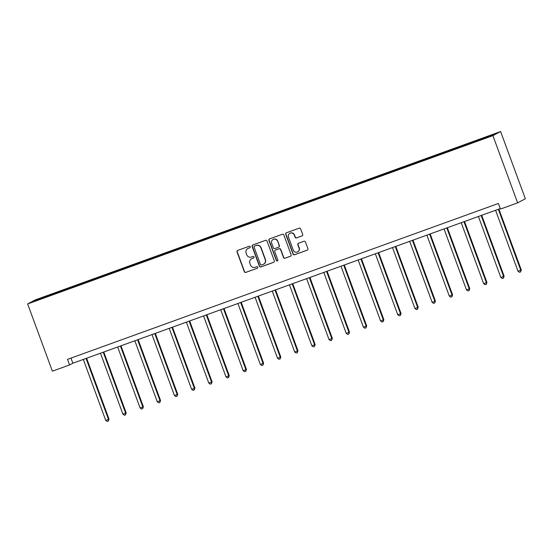 <?xml version="1.0" encoding="UTF-8"?>
<svg xmlns="http://www.w3.org/2000/svg" width="553" height="553" viewBox="0 0 553 553"><rect width="100%" height="100%" fill="white"/><g stroke="black" fill="none" stroke-linecap="round" stroke-linejoin="round"><path stroke-width="0.83" d="M250.233 246.756A0.823 0.802 -117.9 0 0 249.189 246.258L237.707 250.412A1.175 1.147 -117.9 0 0 237.03 251.905L244.315 271.696A1.175 1.147 -117.9 0 0 245.802 272.408L257.283 268.253A0.823 0.802 -117.9 0 0 257.753 267.21A0.823 0.802 -117.9 0 0 256.716 266.712L255.23 267.251A3.753 3.677 -117.9 0 1 250.474 264.984L249.873 263.332A3.753 3.677 -117.9 0 1 252.037 258.562L253.523 258.023A0.823 0.802 -117.9 0 0 253.993 256.979A0.823 0.802 -117.9 0 0 252.956 256.481L251.47 257.021A3.753 3.677 -117.9 0 1 246.714 254.753L246.106 253.108A3.753 3.677 -117.9 0 1 248.269 248.332L249.756 247.799A0.823 0.802 -117.9 0 0 250.233 246.756M302.007 235.931A1.175 1.147 -117.9 0 0 302.685 234.444L300.638 228.887A1.175 1.147 -117.9 0 0 299.152 228.182L286.399 232.792A1.175 1.147 -117.9 0 0 285.721 234.285L293.007 254.083A1.175 1.147 -117.9 0 0 294.493 254.788L307.247 250.177A1.175 1.147 -117.9 0 0 307.924 248.684L305.456 241.979A1.175 1.147 -117.9 0 0 303.97 241.267L298.509 243.244A1.175 1.147 -117.9 0 0 297.832 244.73L299.062 248.062A3.138 3.076 -117.9 0 1 297.638 251.878A3.138 3.076 -117.9 0 1 293.277 250.15L288.479 237.119A3.138 3.076 -117.9 0 1 289.903 233.304A3.138 3.076 -117.9 0 1 294.265 235.025L295.067 237.202A1.175 1.147 -117.9 0 0 296.546 237.908L302.214 235.82A1.175 1.147 -117.9 0 0 302.256 235.806M27.65 303.956L52.383 371.174L69.56 364.959L67.501 359.36L498.398 203.469L500.458 209.069L517.636 202.854L492.903 135.637L27.65 303.956L35.364 299.864L500.617 131.545L492.903 135.637M267.023 241.053A1.175 1.147 -117.9 0 0 265.537 240.341L252.783 244.958A1.175 1.147 -117.9 0 0 252.106 246.444L259.392 266.242A1.175 1.147 -117.9 0 0 260.878 266.947L273.631 262.336A1.175 1.147 -117.9 0 0 274.309 260.843L267.023 241.053M269.594 238.875L282.348 234.265A1.175 1.147 -117.9 0 1 283.834 234.97L291.113 254.767A1.175 1.147 -117.9 0 1 290.443 256.253L284.982 258.23A1.175 1.147 -117.9 0 1 283.495 257.518L280.544 249.493A1.175 1.147 -117.9 0 0 279.058 248.788L275.435 250.094A1.175 1.147 -117.9 0 0 274.758 251.587L277.834 259.945A0.823 0.802 -117.9 0 1 277.461 260.94A0.823 0.802 -117.9 0 1 276.32 260.491L268.917 240.368A1.175 1.147 -117.9 0 1 269.594 238.875M490.877 135.997L34.099 301.254L37.397 299.505L57.581 292.081L475.38 140.932L494.168 134.255L490.877 135.997M469.276 143.932L469.172 143.296M457.587 148.045L457.497 147.52M452.098 150.146L451.995 149.51M440.409 154.259L440.319 153.734M434.921 156.361L434.817 155.725M423.232 160.474L423.142 159.948M417.743 162.575L417.639 161.939M406.047 166.688L405.964 166.163M400.566 168.789L400.455 168.153M388.87 172.902L388.787 172.377M383.381 175.004L383.277 174.368M371.692 179.117L371.609 178.591M366.204 181.218L366.1 180.582M354.514 185.331L354.425 184.806M349.026 187.432L348.922 186.796M337.337 191.545L337.247 191.02M331.848 193.647L331.745 193.011M320.159 197.76L320.069 197.234M314.671 199.868L314.567 199.232M302.982 203.974L302.892 203.449M297.493 206.082L297.383 205.446M285.797 210.188L285.714 209.67M280.316 212.297L280.205 211.661M268.62 216.41L268.537 215.884M263.131 218.511L263.028 217.875M251.442 222.624L251.359 222.099M245.954 224.725L245.85 224.089M234.265 228.838L234.175 228.313M228.776 230.94L228.672 230.304M217.087 235.053L216.997 234.527M211.599 237.154L211.495 236.518M199.91 241.267L199.82 240.742M194.421 243.368L194.317 242.732M182.725 247.481L182.642 246.956M177.243 249.583L177.133 248.947M165.547 253.696L165.465 253.17M160.059 255.797L159.955 255.161M148.37 259.91L148.287 259.385M142.881 262.011L142.778 261.375M131.192 266.124L131.102 265.599M125.704 268.226L125.6 267.59M114.015 272.339L113.925 271.813M108.526 274.44L108.423 273.811M96.837 278.553L96.747 278.028M91.349 280.661L91.245 280.025M79.66 284.767L79.57 284.249M74.171 286.876L74.061 286.24M62.475 290.982L62.392 290.463M56.994 293.09L56.883 292.454M37.397 299.505L37.95 299.857M517.636 202.854L525.35 198.762L500.617 131.545M69.56 364.959L72.865 363.21L500.278 208.578M70.984 358.095L72.865 363.21M474.764 141.831L474.674 141.305M57.844 292.779L57.581 292.081M75.021 286.565L74.766 285.866M92.199 280.35L91.943 279.652M109.376 274.136L109.121 273.438M126.554 267.922L126.298 267.223M143.732 261.707L143.476 261.009M160.909 255.493L160.653 254.795M178.094 249.279L177.831 248.58M195.271 243.064L195.015 242.366M212.449 236.843L212.193 236.145M229.626 230.629L229.371 229.93M246.804 224.414L246.548 223.716M263.981 218.2L263.726 217.502M281.166 211.986L280.903 211.287M298.344 205.771L298.088 205.073M315.521 199.557L315.265 198.859M332.699 193.343L332.443 192.644M349.876 187.128L349.62 186.43M367.054 180.914L366.798 180.216M384.231 174.7L383.976 174.001M401.416 168.485L401.153 167.787M418.593 162.271L418.338 161.566M435.771 156.05L435.515 155.352M452.948 149.835L452.693 149.137M470.126 143.621L469.87 142.923M249.956 247.689L248.477 248.221A3.753 3.677 -117.9 0 0 248.014 248.428L247.806 248.539M251.574 258.769L251.781 258.659A3.753 3.677 -117.9 0 1 252.244 258.451L253.523 258.023M237.666 250.426A1.175 1.147 -117.9 0 0 237.237 251.795L244.523 271.585A1.175 1.147 -117.9 0 0 246.009 272.297L257.283 268.253M252.749 244.972A1.175 1.147 -117.9 0 0 252.32 246.334L259.599 266.131A1.175 1.147 -117.9 0 0 261.085 266.836L273.839 262.226A1.175 1.147 -117.9 0 0 273.88 262.212M254.539 246.064A0.823 0.802 -117.9 0 0 254.069 247.108L260.456 264.486A0.823 0.802 -117.9 0 0 261.5 264.977L263.069 264.41A3.753 3.677 -117.9 0 0 265.233 259.64L260.864 247.765A3.753 3.677 -117.9 0 0 256.108 245.497L254.746 245.954A0.823 0.802 -117.9 0 0 254.65 246.002L254.442 246.113M263.532 264.21L263.74 264.099A3.753 3.677 -117.9 0 0 265.44 259.53L265.233 259.64M254.746 245.954L256.316 245.387A3.753 3.677 -117.9 0 1 261.071 247.654L265.44 259.53M275.29 250.156L275.498 250.046A1.175 1.147 -117.9 0 1 275.643 249.984L279.265 248.677A1.175 1.147 -117.9 0 1 280.751 249.382L283.703 257.408A1.175 1.147 -117.9 0 0 285.189 258.12L290.65 256.143A1.175 1.147 -117.9 0 0 290.684 256.129M269.553 238.889A1.175 1.147 -117.9 0 0 269.124 240.258L276.528 260.38A0.823 0.802 -117.9 0 0 277.565 260.878M277.475 241.163A3.138 3.076 -117.9 0 0 273.113 239.442A3.138 3.076 -117.9 0 0 271.696 243.258L273.382 247.848A1.175 1.147 -117.9 0 0 274.869 248.553L278.491 247.246A1.175 1.147 -117.9 0 0 279.168 245.753L277.682 241.053A3.138 3.076 -117.9 0 0 273.327 239.331L273.113 239.442M278.636 247.184L278.843 247.073A1.175 1.147 -117.9 0 0 279.376 245.643L279.168 245.753M277.682 241.053L279.376 245.643M289.903 233.304L290.111 233.193A3.138 3.076 -117.9 0 1 294.473 234.914L295.274 237.092A1.175 1.147 -117.9 0 0 296.761 237.797L302.214 235.82M297.638 251.878L297.846 251.767A3.138 3.076 -117.9 0 0 299.27 247.951L299.062 248.062M298.475 243.258A1.175 1.147 -117.9 0 0 298.046 244.62L299.27 247.951M286.364 232.813A1.175 1.147 -117.9 0 0 285.936 234.175L293.214 253.972A1.175 1.147 -117.9 0 0 294.701 254.677L307.454 250.067A1.175 1.147 -117.9 0 0 307.496 250.046M83.303 359.429L105.727 420.377L108.478 419.381L108.996 419.105L86.607 358.233M108.996 419.105L108.347 421.054L108.478 419.381L86.054 358.434M108.347 421.054L107.241 421.455L105.727 420.377M100.48 353.215L122.904 414.162L125.655 413.167L126.181 412.891L103.784 352.019M126.181 412.891L125.524 414.84L125.655 413.167L103.231 352.22M125.524 414.84L124.425 415.241L122.904 414.162M117.658 347.001L140.082 407.948L142.833 406.953L143.358 406.676L120.962 345.805M143.358 406.676L142.702 408.626L142.833 406.953L120.409 346.005M142.702 408.626L141.603 409.026L140.082 407.948M134.835 340.786L157.259 401.734L160.011 400.738L160.536 400.462L138.139 339.59M160.536 400.462L159.879 402.411L160.011 400.738L137.586 339.791M159.879 402.411L158.78 402.812L157.259 401.734M152.013 334.572L174.437 395.519L177.195 394.524L177.713 394.248L155.317 333.376M177.713 394.248L177.057 396.197L177.195 394.524L154.771 333.577M177.057 396.197L175.958 396.598L174.437 395.519M169.19 328.358L191.621 389.305L194.373 388.31L194.891 388.033L172.495 327.162M194.891 388.033L194.234 389.983L194.373 388.31L171.948 327.362M194.234 389.983L193.135 390.383L191.621 389.305M186.375 322.143L208.799 383.091L211.55 382.095L212.069 381.819L189.672 320.947M212.069 381.819L211.419 383.768L211.55 382.095L189.126 321.148M211.419 383.768L210.313 384.162L208.799 383.091M203.552 315.929L225.977 376.876L228.728 375.881L229.246 375.605L206.857 314.733M229.246 375.605L228.596 377.554L228.728 375.881L206.304 314.934M228.596 377.554L227.49 377.948L225.977 376.876M220.73 309.715L243.154 370.662L245.905 369.667L246.431 369.39L224.034 308.519M246.431 369.39L245.774 371.34L245.905 369.667L223.481 308.719M245.774 371.34L244.675 371.734L243.154 370.662M237.908 303.5L260.332 364.448L263.083 363.452L263.608 363.176L241.212 302.304M263.608 363.176L262.952 365.125L263.083 363.452L240.659 302.505M262.952 365.125L261.852 365.519L260.332 364.448M255.085 297.286L277.509 358.233L280.267 357.238L280.786 356.962L258.389 296.09M280.786 356.962L280.129 358.911L280.267 357.238L257.836 296.284M280.129 358.911L279.03 359.305L277.509 358.233M272.263 291.065L294.687 352.019L297.963 350.747L275.567 289.876M297.963 350.747L297.307 352.69L297.445 351.024L275.021 290.069M297.307 352.69L296.208 353.091L294.687 352.019M289.447 284.85L311.871 345.805L315.141 344.526L292.744 283.661M315.141 344.526L314.491 346.475L314.622 344.802L292.198 283.855M314.491 346.475L313.385 346.876L311.871 345.805M306.625 278.636L329.049 339.583L331.8 338.588L332.318 338.312L309.922 277.44M332.318 338.312L331.669 340.261L331.8 338.588L309.376 277.641M331.669 340.261L330.563 340.662L329.049 339.583M323.802 272.422L346.226 333.369L348.978 332.374L349.503 332.097L327.106 271.226M349.503 332.097L348.846 334.047L348.978 332.374L326.553 271.426M348.846 334.047L347.747 334.447L346.226 333.369M340.98 266.207L363.404 327.155L366.155 326.159L366.68 325.883L344.284 265.011M366.68 325.883L366.024 327.832L366.155 326.159L343.731 265.212M366.024 327.832L364.925 328.233L363.404 327.155M358.157 259.993L380.582 320.94L383.333 319.945L383.858 319.669L361.462 258.797M383.858 319.669L383.201 321.618L383.333 319.945L360.909 258.998M383.201 321.618L382.102 322.019L380.582 320.94M375.335 253.779L397.759 314.726L400.517 313.731L401.036 313.454L378.639 252.583M401.036 313.454L400.379 315.404L400.517 313.731L378.093 252.783M400.379 315.404L399.28 315.804L397.759 314.726M392.512 247.564L414.937 308.512L417.695 307.516L418.213 307.24L395.817 246.368M418.213 307.24L417.556 309.189L417.695 307.516L395.271 246.569M417.556 309.189L416.457 309.59L414.937 308.512M409.697 241.35L432.121 302.297L434.872 301.302L435.391 301.026L412.994 240.154M435.391 301.026L434.741 302.975L434.872 301.302L412.448 240.355M434.741 302.975L433.635 303.369L432.121 302.297M426.875 235.136L449.299 296.083L452.05 295.088L452.568 294.811L430.179 233.94M452.568 294.811L451.919 296.761L452.05 295.088L429.626 234.14M451.919 296.761L450.813 297.155L449.299 296.083M444.052 228.921L466.476 289.869L469.227 288.873L469.753 288.597L447.356 227.725M469.753 288.597L469.096 290.546L469.227 288.873L446.803 227.926M469.096 290.546L467.997 290.94L466.476 289.869M461.23 222.707L483.654 283.654L486.405 282.659L486.93 282.383L464.534 221.511M486.93 282.383L486.274 284.332L486.405 282.659L463.981 221.712M486.274 284.332L485.175 284.726L483.654 283.654M478.407 216.493L500.831 277.44L503.589 276.445L504.108 276.168L481.711 215.297M504.108 276.168L503.451 278.111L503.589 276.445L481.158 215.49M503.451 278.111L502.352 278.512L500.831 277.44M495.585 210.271L518.009 271.226L521.285 269.947L498.889 209.082M521.285 269.947L520.629 271.896L520.767 270.223L498.343 209.276M520.629 271.896L519.53 272.297L518.009 271.226"/></g></svg>
